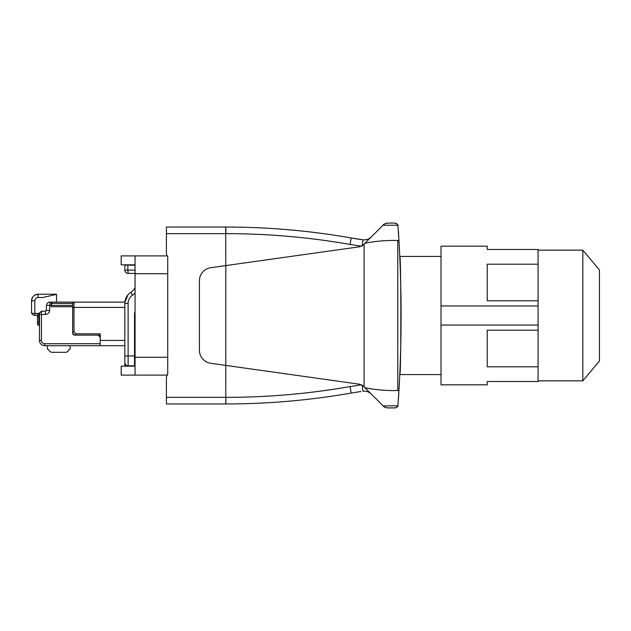 <?xml version="1.0" encoding="UTF-8"?>
<svg xmlns="http://www.w3.org/2000/svg" width="631" height="631" viewBox="0 0 631 631"><rect width="100%" height="100%" fill="white"/><g stroke="black" fill="none" stroke-linecap="round" stroke-linejoin="round"><path stroke-width="0.95" d="M167.073 255.429A3.297 3.297 0 0 1 167.728 257.409L167.728 373.591A3.297 3.297 0 0 1 167.073 375.571L167.365 375.106L135.058 375.106L135.058 255.894L167.365 255.894L167.073 255.429A3.297 3.297 0 0 1 166.41 253.449L166.41 247.841M135.058 264.839L121.191 264.839L121.191 255.894L135.058 255.894M135.058 366.161L121.191 366.161L121.191 375.106L135.058 375.106M399.762 374.577L441.022 374.577L399.762 374.577C401.198 378.237 401.198 252.763 399.762 256.423L441.022 256.423L399.762 256.423M167.073 375.571A3.297 3.297 0 0 0 166.41 377.551L166.41 397.356L225.78 397.356L225.795 265.58L225.701 227.042L166.41 227.042L166.41 253.449M396.126 407.626A3.297 3.297 0 0 1 394.761 407.918C396.994 407.295 398.027 406.577 397.861 405.765L383.214 405.985C383.435 406.774 384.997 407.413 387.884 407.918A6.602 6.602 0 0 1 384.997 407.255M383.001 405.765L364.923 387.694C375.516 389.871 386.472 390.818 397.782 390.51L398.95 390.51A1320.241 1320.241 0 0 0 398.95 240.49L397.782 240.49L397.782 390.51M394.761 407.918L387.884 407.918L394.761 407.918M397.861 405.765L398.95 390.51A1320.241 1320.241 0 0 1 398.421 399.289M398.058 226.158L398.058 226.158A3.297 3.297 0 0 0 394.761 223.082L387.884 223.082L394.761 223.082C396.994 223.705 398.027 224.423 397.861 225.235L398.95 240.49A1320.241 1320.241 0 0 0 398.421 231.711M387.884 223.082C384.997 223.587 383.435 224.226 383.214 225.015A6.602 6.602 0 0 1 387.884 223.082M383.214 225.015L364.923 243.306C375.516 241.129 386.472 240.182 397.782 240.49M363.314 386.085L371.257 394.02C368.906 391.78 366.122 390.849 362.896 391.212L362.233 385.21L363.314 386.085L359.567 384.216L210.786 363.306A13.204 13.204 0 0 1 199.42 350.229L199.42 280.771A13.204 13.204 0 0 1 210.786 267.694L359.567 246.784L363.314 244.915L364.923 243.306M363.314 244.915L362.233 245.79L362.896 239.788A330.06 330.06 0 0 1 351.096 237.934L362.896 239.788C366.122 240.151 368.906 239.22 371.257 236.98L364.087 244.142L364.087 386.858L364.923 387.694M362.896 239.788L351.096 237.934C309.64 230.686 267.875 227.05 225.795 227.042L225.701 227.042M166.41 403.958L225.795 403.958L166.41 403.958L166.41 397.356M225.969 397.356L225.795 403.958C267.875 403.95 309.64 400.314 351.096 393.066L350.126 386.558C309.048 393.752 267.662 397.349 225.969 397.356L225.701 403.958M360.924 391.496L351.096 393.066M351.096 237.934L350.126 244.442C309.048 237.248 267.662 233.651 225.969 233.644L225.795 227.042L166.41 227.042M384.76 407.137A6.602 6.602 0 0 1 383.214 405.985M398.058 404.842A3.297 3.297 0 0 1 396.134 407.618M166.41 377.551L166.41 383.159M441.022 305.956L441.022 246.185L487.227 246.185L487.227 249.49L538.062 249.49L538.062 264.192L487.227 264.192L487.227 300.798L538.062 300.798L538.062 305.956L441.022 305.956L441.022 384.815L487.227 384.815L487.227 381.51L538.062 381.51L538.062 366.808L487.227 366.808L487.227 330.202L538.062 330.202L538.062 366.808M538.062 305.956L538.062 325.044L441.022 325.044M582.831 250.152L599.45 269.95L599.45 361.05L582.831 380.848L582.831 250.152L538.062 250.152M538.062 264.192L538.062 300.798M538.062 330.202L538.062 325.044M130.767 292.35L132.581 295.111A9.899 9.899 0 0 0 128.125 303.377L124.828 303.377A13.204 13.204 0 0 1 130.767 292.35A13.204 13.204 0 0 0 135.058 287.72A13.204 13.204 0 0 1 130.767 292.35A13.204 13.204 0 0 0 124.828 303.377L124.828 362.533L124.828 355.931L128.125 355.931L128.125 365.838L124.828 365.838L124.828 362.533A3.297 3.297 0 0 0 128.125 365.838L135.058 365.838M125.222 364.111L126.042 365.097M135.058 365.27L134.529 365.27L134.529 312.858L135.058 312.858M135.058 265.162L124.828 265.162L124.828 270.115A3.297 3.297 0 0 0 128.125 273.42A3.297 3.297 0 0 1 124.828 270.115L127.841 270.115L128.125 273.42L135.058 273.42M37.923 313.504L34.847 313.355L34.847 300.813A3.297 3.297 0 0 1 38.152 297.509L42.719 297.509L56.506 294.346L56.506 302.131L124.883 302.131L128.125 294.645M39.469 321.936L38.814 321.936L38.814 313.157L39.469 313.157L38.814 313.157A1.317 1.317 125.7 0 0 37.489 314.475L37.489 316.454L37.489 315.334L33.53 315.334L34.847 315.334L34.847 313.355L31.55 313.355L33.53 315.334M41.449 340.417L41.449 311.178L45.416 311.178L41.449 311.178L39.469 313.157L39.469 340.417A5.285 5.285 -135 0 0 44.754 345.701L100.203 345.701L100.203 343.721L44.754 343.721L44.754 345.701L75.318 345.701L44.754 345.701A5.285 5.285 -135 0 1 39.469 340.417L41.449 340.417A3.297 3.297 -135 0 0 44.754 343.721M49.565 310.539L46.268 310.365L46.536 305.262L46.268 310.365A0.86 0.86 -26.8 0 1 45.416 311.178L45.416 314.475C47.838 314.262 49.218 312.944 49.565 310.539L49.833 305.436L72.675 305.436L72.675 333.16A1.98 1.98 0 0 0 74.655 335.14L96.898 335.14A3.297 3.297 0 0 1 100.203 338.437L100.203 343.721M72.675 306.753L51.221 306.753L51.221 302.131L49.833 302.131L56.506 302.131M34.871 295.079L38.152 294.212L56.506 294.212L38.152 294.212A6.602 6.602 0 0 0 31.55 300.813L31.55 313.355M37.489 316.454L37.489 323.916L37.489 316.454L39.469 316.454L39.469 313.157M38.152 297.509L38.152 294.212A6.602 6.602 0 0 0 31.55 300.813L31.55 309.001L31.55 300.813L32.418 297.532M85.217 345.701L75.318 345.701M44.754 345.701A5.285 5.285 -135 0 1 39.469 340.417A5.285 5.285 -135 0 0 44.754 345.701A5.285 5.285 45 0 1 39.469 340.417M46.536 305.262A3.297 3.297 0 0 1 49.833 302.131L49.833 305.436L46.536 305.262M37.489 321.936L38.814 321.936L38.814 325.233A1.317 1.317 0 0 1 37.489 323.916A1.317 1.317 0 0 0 38.814 325.233L39.469 325.233M42.719 297.509L49.037 296.065M54.447 294.819L55.804 294.511M70.167 345.701L70.167 348.998L68.771 349.889A3.565 3.565 0 0 1 65.395 352.303L52.16 352.303A3.565 3.565 0 0 1 48.792 349.889L47.396 348.998L47.396 345.701M48.792 349.889L47.546 348.998M65.395 352.303L52.16 352.303M124.828 307.415L73.993 307.415L73.993 302.131L52.87 302.131L51.553 303.456L51.553 305.436M72.675 303.456L72.675 305.436L72.675 303.456L73.993 302.131L72.675 303.456L51.553 303.456M72.675 307.415L73.993 307.415L73.993 331.835L75.972 333.815L100.203 333.815L100.203 340.417L124.828 340.417M124.828 345.701L100.203 345.701M100.203 335.14L75.972 335.14A3.297 3.297 0 0 1 72.675 331.835L73.993 331.835M135.058 357.288L167.728 357.288M135.058 273.712L167.728 273.712M383.001 225.235L397.861 225.235M350.126 244.442L361.453 246.224M225.969 233.644L166.41 233.644M361.453 384.776L350.126 386.558M132.581 295.111A16.501 16.501 0 0 0 135.058 293.115M134.529 355.931L128.125 355.931L128.125 303.377M135.058 270.115L127.841 270.115L127.841 265.162M39.469 314.475L45.416 314.475M34.847 300.813L31.55 300.813C31.952 296.815 34.153 294.614 38.152 294.212M75.972 333.815L75.972 335.14M582.831 380.848L538.062 380.848"/></g></svg>
